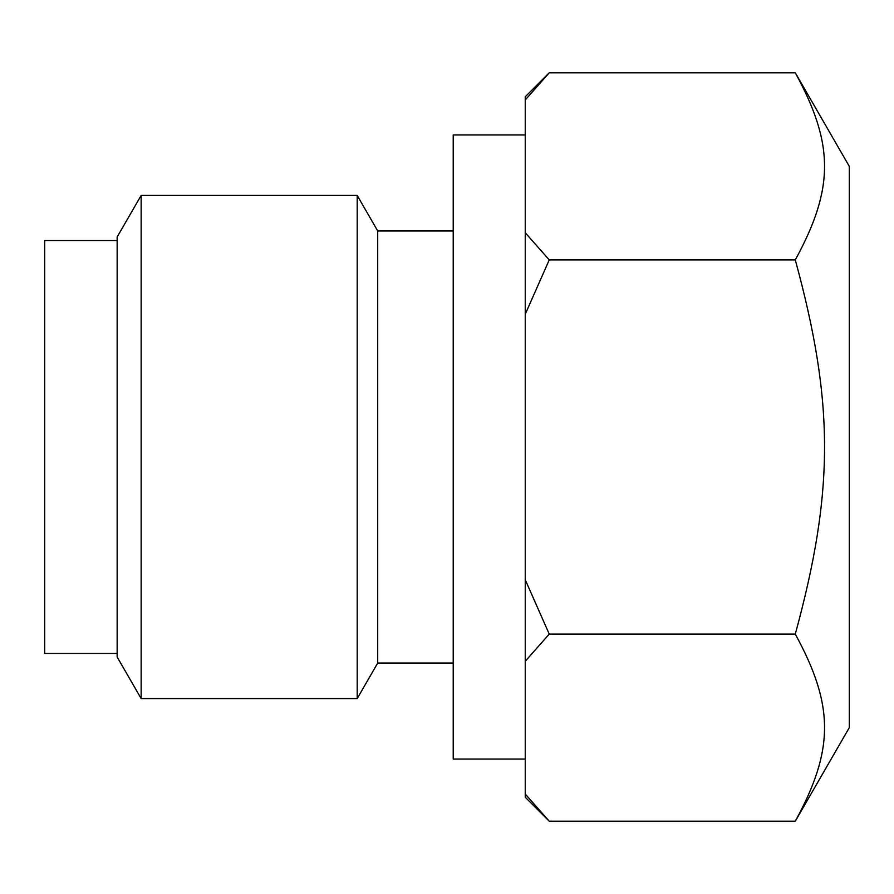 <?xml version="1.0" encoding="UTF-8"?>
<svg xmlns="http://www.w3.org/2000/svg" width="894" height="894" viewBox="0 0 894 894"><rect width="100%" height="100%" fill="white"/><g stroke="black" fill="none" stroke-linecap="round" stroke-linejoin="round"><path stroke-width="1.34" d="M117.148 653.447L44.7 653.447L44.7 240.553L117.148 240.553M525.236 794.017L525.236 797.202L549.24 821.206L795.291 821.206C834.292 749.653 834.292 705.645 795.291 634.103C834.292 491.018 834.292 402.982 795.291 259.897C834.292 188.355 834.292 144.347 795.291 72.794L549.24 72.794L525.236 99.983L525.236 794.017L549.24 821.206M549.24 72.794L525.236 96.798L525.236 99.983M525.236 579.737L549.24 634.103L525.236 661.281M525.236 232.719L549.24 259.897L525.236 314.263M525.236 134.938L453.213 134.938L453.213 759.062L525.236 759.062M453.213 230.954L377.704 230.954L377.704 663.046L453.213 663.046M377.704 230.954L357.198 195.428L357.198 698.572L377.704 663.046M141.151 698.572L117.148 657.001L117.148 236.999L141.151 195.428L141.151 698.572L357.198 698.572M795.291 72.794L849.3 166.351L849.3 727.649L795.291 821.206M549.24 259.897L795.291 259.897M549.24 634.103L795.291 634.103M141.151 195.428L357.198 195.428"/></g></svg>
